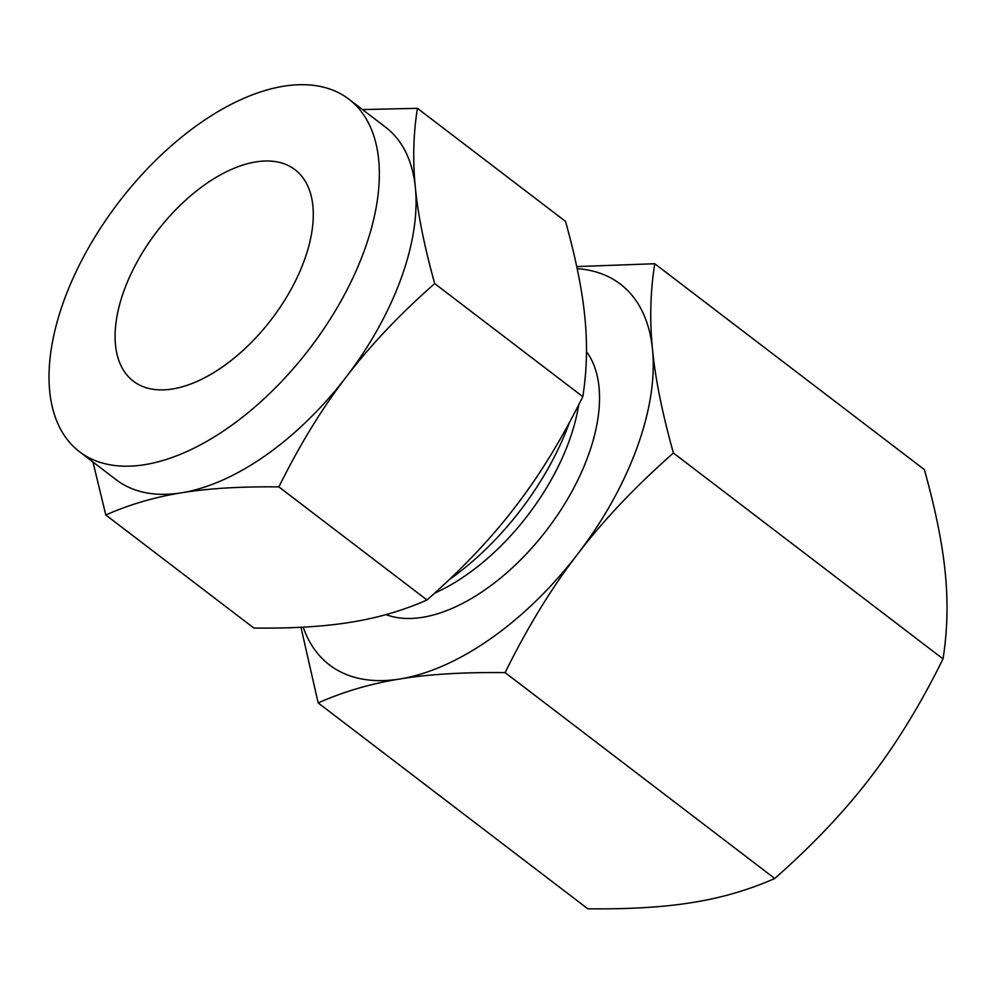 <?xml version="1.0" encoding="UTF-8"?>
<svg xmlns="http://www.w3.org/2000/svg" width="995" height="995" viewBox="0 0 995 995"><rect width="100%" height="100%" fill="white"/><g stroke="black" fill="none" stroke-linecap="round" stroke-linejoin="round"><path stroke-width="1.49" d="M300.963 627.26L318.164 702.918C343.835 691.55 371.147 683.565 400.102 678.951C428.646 674.237 463.645 672.122 505.112 672.608C527.437 627.385 551.64 587.846 577.709 554.004C603.405 520.285 635.295 486.63 673.404 453.011L943.036 658.889C947.464 630.743 948.198 602.137 945.25 573.07C942.452 543.892 935.499 509.415 924.38 469.615L654.735 263.737L576.739 266.585M943.036 658.889C920.711 704.112 896.507 743.651 870.438 777.505C844.743 811.211 812.853 844.867 774.757 878.486C749.086 889.841 721.773 897.838 692.818 902.453C664.274 907.166 629.263 909.281 587.809 908.796L318.164 702.918M505.112 672.608L774.757 878.486M673.404 453.011C662.284 413.211 655.332 378.734 652.521 349.556C649.573 320.489 650.32 291.883 654.735 263.737M577.187 268.65A239.596 129.947 127.4 0 1 652.521 349.556A239.596 129.947 127.4 0 1 636.812 448.26A239.596 129.947 127.4 0 1 577.709 554.004A239.596 129.947 127.4 0 1 400.102 678.951A239.596 129.947 127.4 0 1 303.176 627.149M586.49 351.645A167.396 90.794 127.4 0 1 588.033 456.17A167.396 90.794 127.4 0 1 386.023 614.611M578.68 404.878A167.396 90.794 127.4 0 1 568.953 441.606A167.396 90.794 127.4 0 1 434.628 593.157M569.351 422.688A197.221 106.962 127.4 0 1 569.19 423.136A197.221 106.962 127.4 0 1 449.131 579.737M304.134 260.852A133.106 72.187 127.4 0 1 133.405 381.234A133.106 72.187 127.4 0 1 124.238 290.018A133.106 72.187 127.4 0 1 294.968 169.648A133.106 72.187 127.4 0 1 304.134 260.852M79.55 451.767L116.291 479.814A221.848 120.32 -52.6 0 0 181.65 492.786C154.971 497.04 129.686 504.44 105.793 514.975L253.887 628.056C292.045 628.529 324.457 626.576 351.123 622.186C377.801 617.92 403.099 610.52 426.992 599.985C462.053 569.115 491.592 537.947 515.584 506.48C539.613 475.287 562.013 438.671 582.809 396.669C586.913 370.812 587.597 344.32 584.849 317.194C582.274 290.304 575.831 258.377 565.533 221.4L417.427 108.331C413.323 134.176 412.639 160.668 415.388 187.794A221.848 120.32 -52.6 0 0 385.55 127.161L348.81 99.114A221.848 120.32 127.4 0 1 364.095 251.138A221.848 120.32 127.4 0 1 79.55 451.767A221.848 120.32 127.4 0 1 64.277 299.744A221.848 120.32 127.4 0 1 348.81 99.114M105.793 514.975L92.97 462.003M181.65 492.786A221.848 120.32 -52.6 0 0 346.111 377.093A221.848 120.32 -52.6 0 0 400.836 279.185A221.848 120.32 -52.6 0 0 415.388 187.794C417.962 214.684 424.405 246.611 434.703 283.587C399.642 314.457 370.103 345.626 346.111 377.093C322.081 408.286 299.669 444.902 278.886 486.916C240.728 486.431 208.316 488.396 181.65 492.786M426.992 599.985L278.886 486.916M362.503 109.562L417.427 108.331M582.809 396.669L434.703 283.587"/></g></svg>
